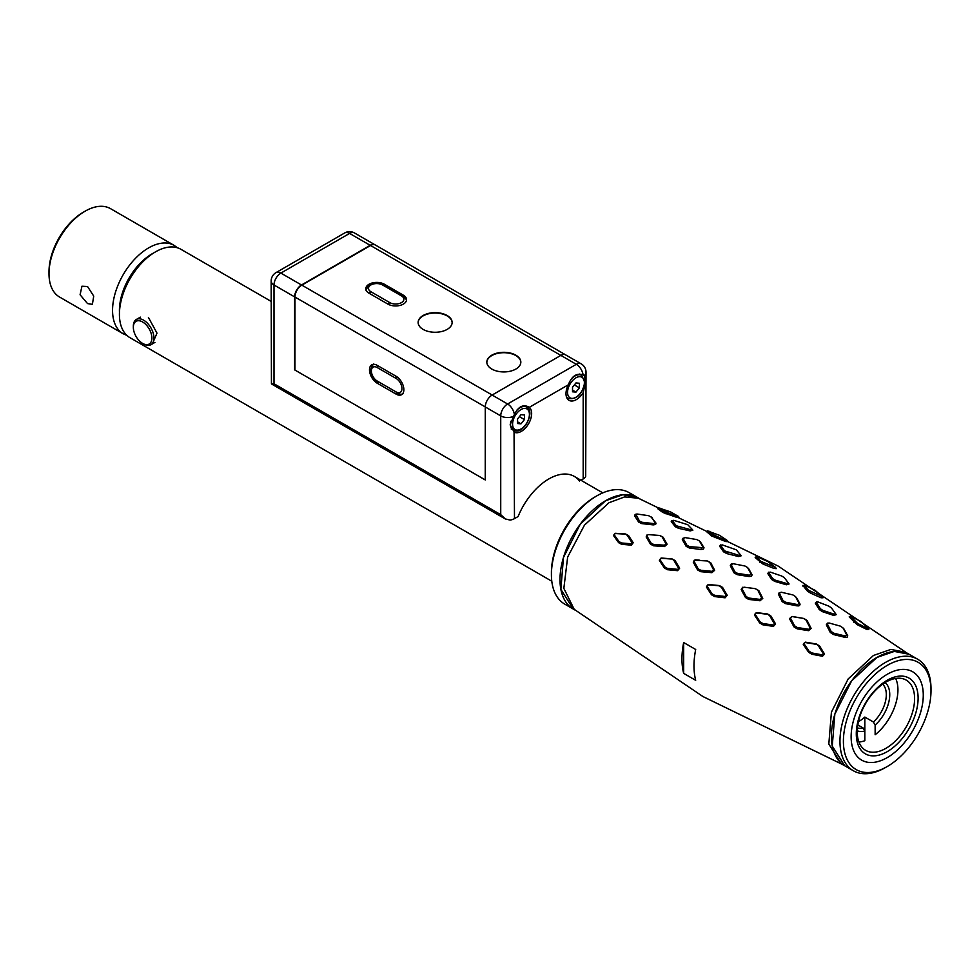 <?xml version="1.0" encoding="UTF-8"?>
<svg xmlns="http://www.w3.org/2000/svg" width="980" height="980" viewBox="0 0 980 980"><rect width="100%" height="100%" fill="white"/><g stroke="black" fill="none" stroke-linecap="round" stroke-linejoin="round"><path stroke-width="1.47" d="M148.409 317.434L156.996 333.139L152.806 342.829M271.166 301.399L180.994 249.337A51.009 29.449 120 0 0 155.489 251.872A51.009 29.449 120 0 0 122.169 296.818A51.009 29.449 120 0 0 129.985 337.696L551.789 581.214M887.206 674.314A51.009 29.449 120 0 0 853.874 719.271A51.009 29.449 120 0 0 861.69 760.137A51.009 29.449 120 0 0 887.206 757.614A51.009 29.449 120 0 0 920.526 712.668A51.009 29.449 120 0 0 912.711 671.79A51.009 29.449 120 0 0 887.206 674.314A51.009 29.449 -60 0 1 912.711 671.79A51.009 29.449 -60 0 1 920.526 712.668A51.009 29.449 -60 0 1 887.206 757.614A51.009 29.449 -60 0 1 861.69 760.137A51.009 29.449 -60 0 1 853.874 719.271A51.009 29.449 -60 0 1 887.206 674.314M887.206 680.267A43.72 25.247 -60 0 1 918.113 698.115A43.72 25.247 -60 0 1 887.206 751.672A43.72 25.247 -60 0 1 856.287 733.812A43.72 25.247 -60 0 1 887.206 680.267M885.908 748.34A40.56 23.422 120 0 0 912.417 712.595A40.56 23.422 120 0 0 906.194 680.096A40.56 23.422 120 0 0 885.908 682.105A40.56 23.422 120 0 0 859.411 717.85A40.56 23.422 120 0 0 865.634 750.349A40.56 23.422 120 0 0 885.908 748.34M639.805 498.808L637.698 497.583L622.925 494.716L605.505 500.78A64.374 37.166 120 0 1 637.698 497.583L629.111 492.634A64.374 37.166 120 0 0 596.918 495.819L595.203 496.811A61.936 35.758 120 0 0 551.409 572.675L551.409 574.66A64.374 37.166 120 0 0 564.737 604.121L575.432 610.295M595.203 496.811L596.918 495.819A64.374 37.166 120 0 0 551.409 574.66M885.479 767.536L887.206 766.544A61.936 35.758 -60 0 1 843.4 741.248A61.936 35.758 -60 0 1 887.206 665.395A61.936 35.758 -60 0 1 931 690.68A61.936 35.758 -60 0 1 887.206 766.544L885.479 767.536A64.374 37.166 -60 0 1 853.298 770.721A64.374 37.166 -60 0 1 843.425 719.136A64.374 37.166 -60 0 1 885.479 662.419A64.374 37.166 -60 0 1 917.672 659.221A64.374 37.166 -60 0 1 931 688.695L931 690.68M876.892 657.458A64.374 37.166 120 0 0 834.838 714.187A64.374 37.166 120 0 0 844.711 765.76L832.253 746.037L834.838 714.187L851.608 680.916L876.892 657.458L894.311 651.406L909.085 654.273A64.374 37.166 120 0 0 876.892 657.458M605.505 500.78A64.374 37.166 120 0 0 563.463 557.498A64.374 37.166 120 0 0 573.325 609.082L560.866 589.36L563.463 557.498L580.221 524.239L605.505 500.78M707.585 561.038L710.77 562.814L714.677 570.274L711.921 572.688L700.712 571.671L697.552 569.895L693.313 562.251L694.342 560.144M695.592 559.837L699.818 560.217M667.515 569.723L664.428 567.984L659.381 560.511L661.39 558.049L671.925 558.845L675.061 560.56L679.667 568.18L677.609 570.679L667.515 569.723L667.441 568.388L677.572 569.331L679.667 568.18M683.66 673.37C681.394 664.403 681.394 654.126 683.66 642.537L695.69 649.483C693.423 661.059 693.423 671.349 695.69 680.316L683.66 673.37L683.66 642.537M659.981 535.582L663.129 537.212L667.098 544.219L664.465 546.571L653.562 545.799L650.463 544.145L646.163 536.942L646.923 535.031M621.639 544.317L618.637 542.687L613.59 535.631L615.403 533.304L625.497 533.965L628.548 535.57L633.202 542.749L631.304 545.149L621.639 544.317L621.553 542.981L631.255 543.802L633.202 542.749M811.893 654.26L808.623 652.264L803.282 644.436L805.401 642.157L816.365 643.995L819.611 646.041L824.56 654.052L822.49 656.245L811.893 654.26L811.918 652.962L822.551 654.934L824.56 654.052M797.181 628.854L793.947 626.857L789.549 618.784L792.257 616.481L803.87 618.466L807.079 620.512L811.158 628.413L808.5 630.667L797.181 628.854L797.316 627.506L808.672 629.307L810.142 628.082L811.158 628.413M762.893 624.836L759.659 622.925L754.478 615.06L756.634 612.61L767.61 613.995L770.844 615.942L775.609 623.978L773.453 626.379L762.893 624.836L762.869 623.525L773.477 625.044L775.609 623.978M755.249 588.649L743.955 587.179L741.909 588.563L746.123 596.489L748.757 598.045L760.162 599.405L761.73 598.045L757.822 590.193L755.249 588.649L758.839 590.634L762.783 598.388L760.027 600.765L748.671 599.405L745.462 597.506L741.186 589.58L742.62 587.29M743.955 587.179L753.461 588.404M714.677 596.6L711.505 594.774L706.421 587.032L708.552 584.521L719.381 585.562L722.566 587.4L727.221 595.301L725.077 597.8L714.677 596.6L714.628 595.289L725.065 596.465L726.082 595.277L721.439 587.265L718.818 585.758L707.928 584.791L706.421 587.032M652.141 517.636L648.638 515.701L637.086 514.01L635.8 514.206L634.709 515.958L635.175 514.708L634.709 515.958L638.654 522.071L641.79 523.614L653.231 524.888L655.571 524.484L655.118 522.597L650.855 516.546L656.086 523.246L655.571 524.484M703.077 547.122L699.365 540.911L696.78 539.563L684.959 537.579L683.195 538.596L686.919 545.26L689.479 546.62L704.02 547.783L703.432 549.106L701.019 549.51L689.271 547.979L686.098 546.277L682.313 539.6L683.207 538.094M751.195 574.145L747.532 567.506L744.959 566.011L733.052 563.684L731.202 564.75L734.878 571.842L737.45 573.325L749.357 575.223L751.195 574.145L752.113 574.807L751.513 576.191L749.075 576.559L737.217 574.684L734.02 572.835L730.296 565.717L731.545 563.904M799.202 603.533L795.478 596.551L792.93 594.934L781.134 592.19L779.321 593.231L783.045 600.642L785.629 602.235L797.451 604.55L799.202 603.533L800.084 604.182L799.521 605.591L797.132 605.885L785.36 603.594L782.163 601.61L778.389 594.174L779.247 592.582M846.855 635.114L842.959 627.898L840.411 626.147L828.921 622.949L827.279 623.893L831.175 631.475L833.772 633.202L845.311 636.008L846.855 635.114L847.7 635.738L847.235 637.135L844.944 637.331L833.453 634.538L830.268 632.431L826.324 624.824L827.488 623.121M853.298 770.721L841.269 763.775L828.823 744.053L831.408 712.203L848.178 678.932L873.462 655.473L890.881 649.422L905.643 652.288L917.672 659.221M906.978 653.06L778.169 566.073L638.348 498.22L624.603 496.921L608.948 502.752L584.448 525.17L567.653 557.044L563.843 588.38L574.207 609.327L702.868 696.498L842.604 764.547M696.02 559.85L693.999 561.209L698.177 568.841L700.774 570.299L712.031 571.316L713.599 569.919L714.677 570.274M713.599 569.919L709.728 562.373L710.77 562.814M709.728 562.373L707.168 560.94L694.159 560.241M693.999 561.209L693.313 562.251M700.774 570.299L700.712 571.671M712.031 571.316L711.933 572.688M698.177 568.841L697.552 569.895M678.515 568.143L673.909 560.438L675.061 560.56M673.909 560.438L671.925 558.845M671.325 559.004L660.74 558.282L659.381 560.511M659.834 559.433L664.82 566.918L667.441 568.388M677.572 569.331L677.609 570.679M664.82 566.918L664.428 567.984M665.996 543.876L662.076 536.771L659.528 535.46L648.209 534.59L646.825 535.864L651.051 543.055L653.599 544.427L664.562 545.199L665.996 543.876L667.098 544.219M662.076 536.771L663.129 537.212M653.599 544.427L653.562 545.799M664.562 545.199L664.465 546.571M646.825 535.864L646.163 536.942M651.051 543.055L650.463 544.145M632.027 542.712L627.384 535.448L628.548 535.57M615.403 533.304L613.59 535.631M627.384 535.448L625.497 533.965M624.848 534.112L614.705 533.512M613.995 534.517L618.993 541.585L621.553 542.981M631.255 543.802L631.304 545.149M618.993 541.585L618.637 542.687M823.482 654.052L818.545 645.942L819.611 646.041M818.545 645.942L816.365 643.995M815.838 644.252L804.837 642.476L803.833 643.431L809.113 651.271L811.918 652.962M822.551 654.934L822.49 656.245M809.113 651.271L808.623 652.264M803.833 643.431L803.282 644.436M810.142 628.082L806.099 620.083L807.079 620.512M806.099 620.083L803.49 618.429L791.84 616.518L789.549 618.784M790.297 617.804L794.645 625.852L797.316 627.506M794.645 625.852L793.947 626.857M774.494 623.966L769.741 615.832L770.844 615.942M769.741 615.832L767.61 613.995M767.071 614.227L756.058 612.904L755.004 614.031L760.125 621.908L762.869 623.525M773.477 625.044L773.453 626.379M760.125 621.908L759.659 622.925M755.004 614.031L754.478 615.06M761.73 598.045L762.783 598.388M757.822 590.193L758.839 590.634M741.909 588.563L741.186 589.58M748.757 598.045L748.671 599.405M760.162 599.405L760.027 600.765M746.123 596.489L745.462 597.506M706.911 585.979L711.946 593.733L714.628 595.289M721.439 587.265L722.566 587.4M711.946 593.733L711.505 594.774M686.919 545.26L686.098 546.277M689.479 546.62L689.271 547.979M683.195 538.596L682.313 539.6M700.247 541.646L704.02 547.783M701.276 548.175L701.019 549.51M635.175 514.708L635.8 514.206L639.438 521.005L641.986 522.254L653.476 523.553L653.231 524.888M653.476 523.553L654.824 523.332M655.118 522.597L656.086 523.246M641.986 522.254L641.79 523.614M639.438 521.005L638.654 522.071M833.772 633.202L833.453 634.538M845.311 636.008L844.944 637.331M831.175 631.475L830.268 632.431M827.279 623.893L826.324 624.824M843.743 628.596L847.7 635.738M785.629 602.235L785.36 603.594M797.451 604.55L797.132 605.885M796.311 597.273L800.084 604.182M783.045 600.642L782.163 601.61M779.321 593.231L778.389 594.174M737.45 573.325L737.217 574.684M749.357 575.223L749.075 576.559M730.896 564.296L730.296 565.717M748.389 568.229L752.113 574.807M734.878 571.842L734.02 572.835M787.197 581.422L784.233 577.563L781.636 575.983L770.378 572.136L768.81 572.59L772.669 578.592L775.229 580.148L786.854 583.541L788.41 583.088L787.197 581.422L789.096 583.982L786.389 584.766L774.812 581.41L771.628 579.486L767.732 573.447L768.933 572.087L767.732 573.447M822.575 596.71L814.968 590.242L804.825 585.268L803.894 585.28L808.5 590.303L822.575 596.71L823.016 597.763L821.02 597.763L810.472 593.072L807.348 591.062L802.877 585.415M834.262 611.839L831.359 607.845L828.798 606.13L817.847 601.892L816.401 602.332L820.334 608.702L822.882 610.393L834.201 614.191L835.585 613.762L834.262 611.839L836.246 614.656L833.686 615.416L822.416 611.655L819.268 609.572L815.311 603.166L816.548 601.793L815.311 603.166M856.912 624.517L849.195 616.861L850.37 616.175L857.561 623.427L856.912 624.517L866.994 629.54L868.819 629.491L868.403 628.462L860.844 621.394L850.37 616.175M677.523 516.497L679.115 517.538L677.009 517.452L662.786 512.442L657.85 508.791L658.805 507.812M692.101 529.286L687.764 524.704L673.738 520.319L672.268 520.699L676.31 525.77L690.569 529.69L692.101 529.286L692.86 530.18L690.153 530.915L678.54 528.318L675.33 526.726L671.239 521.63L671.692 520.797M726.596 540.605L727.92 541.634L725.776 541.56L711.566 535.962L706.801 531.822L707.817 530.841M775.609 567.494L776.197 568.657L773.857 568.376L763.016 564.051L755.188 557.596L756.242 556.603M741.211 555.77L736.286 549.805L722.248 544.892L720.668 545.321L724.575 550.895L738.895 555.317L740.488 554.876L739.876 554.092L741.211 555.77L738.455 556.542L726.768 553.577L723.571 551.826L719.626 546.215L720.753 544.88L719.626 546.215M727.16 552.316L726.768 553.577M738.895 555.317L738.455 556.542M724.575 550.895L723.571 551.826M757.344 556.873L756.327 556.848L760.958 561.43L775.486 567.359L767.781 561.503L757.344 556.873L755.188 557.596M773.857 568.376L775.486 567.359M763.579 562.937L763.016 564.051M760.958 561.43L759.831 562.202M727.405 540.568L719.528 535.325L707.915 531.05L712.668 535.141L727.405 540.568L727.92 541.634M708.92 531.099L706.801 531.822M715.327 536.513L714.788 537.616M726.352 540.519L725.776 541.56M712.668 535.141L711.566 535.962M678.907 527.056L678.54 528.318M690.569 529.69L690.153 530.915M672.268 520.699L671.239 521.63M676.31 525.77L675.33 526.726M678.564 516.485L670.479 511.854L658.928 507.983L663.864 511.585L678.564 516.485L679.115 517.538M659.846 508.044L657.85 508.791M662.786 512.442L663.864 511.585M666.572 512.822L666.045 513.912M677.572 516.411L677.009 517.452M857.561 623.427L867.704 628.523L866.994 629.54M867.704 628.523L868.403 628.462M855.026 621.626L853.862 622.349M822.882 610.393L822.416 611.655M820.334 608.702L819.268 609.572M811.085 591.969L810.472 593.072M821.669 596.722L821.02 597.763M808.5 590.303L807.348 591.062M803.894 585.28L802.73 586.003M788.41 583.088L789.096 583.982M775.229 580.148L774.812 581.41M786.854 583.541L786.389 584.766M772.669 578.592L771.628 579.486M151.275 341.505A13.12 7.571 -120 0 0 145.91 324.588A13.12 7.571 -120 0 0 133.942 323.878A13.12 7.571 -120 0 0 133.341 327.332A13.12 7.571 -120 0 0 142.615 343.404A13.12 7.571 -120 0 0 151.275 341.505M133.341 327.332L133.341 326.144A14.578 8.416 60 0 1 134.015 322.298A14.578 8.416 60 0 1 136.355 319.468A14.578 8.416 60 0 1 149.242 325.336A14.578 8.416 60 0 1 153.272 341.885A14.578 8.416 60 0 1 150.932 344.715A14.578 8.416 60 0 1 143.644 343.992L142.615 343.404M83.349 212.207L85.064 211.214A51.009 29.449 120 0 0 49 273.69A51.009 29.449 120 0 0 59.559 297.038L123.113 333.727A51.009 29.449 -60 0 1 115.297 292.849A51.009 29.449 -60 0 1 148.617 247.903A51.009 29.449 -60 0 1 174.121 245.38L110.581 208.679A51.009 29.449 120 0 0 85.064 211.214L83.349 212.207A48.584 28.053 -60 0 0 49 271.705L49 273.69M87.551 303.592L80.078 294.772L81.94 286.233L87.551 286.528L93.725 296.107L92.39 304.327L87.551 303.592M583.186 392.625L585.697 381.245L584.202 375.536L583.088 374.838C576.632 372.78 571.707 376.099 568.339 384.797A14.578 8.416 120 0 0 565.999 393.678A14.578 8.416 120 0 0 569.025 400.342A14.578 8.416 120 0 0 583.186 392.625L583.186 478.963L580.944 480.249M568.339 384.797L529.323 407.313C523.442 403.968 518.457 406.357 514.378 414.503L510.115 424.879L514.476 432.29A14.578 8.416 120 0 0 525.549 427.893A14.578 8.416 120 0 0 531.65 413.511A14.578 8.416 120 0 0 529.323 407.313L528.588 406.81M514.047 432.07L514.476 518.628A9.714 5.611 180 0 1 510.115 520.074L505.325 518.947L500.731 514.659L500.731 415.888A9.714 5.611 -60 0 1 507.603 403.993L576.313 364.315A9.714 5.611 -60 0 1 581.165 363.837A9.714 9.714 0 0 1 586.028 372.253A9.714 5.611 0 0 1 584.202 375.536L583.088 374.838A9.714 5.611 -120 0 0 576.313 364.315L560.854 355.397A9.714 5.611 -60 0 1 565.705 354.919L581.165 363.837M375.23 244.951A9.714 5.611 120 0 0 375.058 244.841A9.714 5.611 120 0 0 370.195 245.319L349.578 233.424A9.714 5.611 -120 0 0 344.727 232.946A9.714 9.714 0 0 1 354.442 232.946A9.714 5.611 120 0 0 349.578 233.424L280.88 273.089L301.485 284.984L370.195 245.319M301.485 284.984A9.714 5.611 120 0 0 294.625 296.891L274.008 284.984A9.714 5.611 180 0 1 271.166 281.027A9.714 9.714 0 0 1 276.017 272.612L344.727 232.946M276.017 272.612A9.714 5.611 -120 0 1 280.88 273.089A9.714 5.611 120 0 0 274.008 284.984L274.008 383.756L271.436 383.915L271.166 281.027M586.028 372.253L585.697 476.439A9.714 5.611 180 0 1 583.186 478.963M514.476 518.628L518.101 516.534A51.009 29.449 -60 0 1 579.56 481.058M513.287 416.476A9.714 5.611 180 0 1 500.731 415.888L485.272 406.957L485.272 479.955L294.625 369.877L294.625 296.891M485.272 414.479L485.247 479.918L294.931 370.048L294.968 297.038L485.284 406.921A9.714 5.611 -60 0 1 492.144 395.063L560.854 355.397L370.55 245.514A9.714 5.611 -60 0 1 375.401 245.037L565.681 354.895M574.378 384.932L579.401 387.835L579.401 383.254L575.971 382.947L572.528 387.223L572.528 391.804L575.971 392.11L572.528 390.126M579.401 387.835L575.971 392.11M519.412 416.659L524.435 419.563L524.435 414.981L521.005 414.675L517.562 418.95L517.562 423.532L521.005 423.838L517.562 421.853M524.435 419.563L521.005 423.838M418.129 322.641A17.003 9.812 180 0 1 423.103 315.903A17.003 9.812 180 0 1 441.478 313.747A17.003 9.812 180 0 1 452.135 322.653M486.84 362.306A17.003 9.812 180 0 1 491.813 355.569A17.003 9.812 180 0 1 510.188 353.413A17.003 9.812 180 0 1 520.833 362.318M515.86 355.189A17.003 9.812 0 0 0 497.326 353.045A17.003 9.812 0 0 0 486.827 362.11A17.003 9.812 0 0 0 491.813 369.056A17.003 9.812 0 0 0 510.335 371.187A17.003 9.812 0 0 0 520.833 362.122A17.003 9.812 0 0 0 515.86 355.189M447.149 315.523A17.003 9.812 0 0 0 428.627 313.38A17.003 9.812 0 0 0 418.129 322.445A17.003 9.812 0 0 0 423.103 329.39A17.003 9.812 0 0 0 441.637 331.522A17.003 9.812 0 0 0 452.135 322.457A17.003 9.812 0 0 0 447.149 315.523M294.968 297.038A9.714 5.611 -60 0 1 301.84 285.143L370.55 245.514M301.84 285.143L492.156 395.014A9.714 5.611 120 0 0 485.321 406.088M377.227 383.229A10.927 6.309 60 0 1 370.085 373.588A10.927 6.309 60 0 1 371.763 364.829A10.927 6.309 60 0 1 377.227 365.369L396.128 376.283A10.927 6.309 60 0 1 403.27 385.912A10.927 6.309 60 0 1 401.579 394.683A10.927 6.309 60 0 1 396.116 394.132L377.227 383.229L379.113 382.139M396.116 394.132L397.329 393.433M384.454 284.274A10.927 6.309 0 0 0 372.547 282.901A10.927 6.309 0 0 0 365.797 288.733A10.927 6.309 0 0 0 369.007 293.192L387.896 304.106A10.927 6.309 0 0 0 399.803 305.466A10.927 6.309 0 0 0 406.553 299.647A10.927 6.309 0 0 0 403.356 295.188L384.454 284.274L384.454 285.241M403.356 296.18L403.356 295.188M492.156 395.014L553.982 359.366M396.116 391.951A8.257 4.765 -120 0 0 401.959 388.582A8.257 4.765 -120 0 0 396.128 378.464L377.227 367.549A8.257 4.765 -120 0 0 371.383 370.93A8.257 4.765 -120 0 0 377.227 381.049L396.116 391.951A2.425 1.397 120 0 0 396.618 393.066C400.159 394.462 402.339 394.597 403.184 393.47M377.227 381.049A2.425 1.397 120 0 0 377.729 382.163A2.425 1.397 120 0 0 378.942 382.041A10.682 6.174 60 0 1 378.77 381.943M885.075 682.595A27.93 16.133 -60 0 1 875.14 725.077L873.425 722.015A25.505 14.725 120 0 0 886.312 694.624A25.505 14.725 120 0 0 882.674 684.187M895.647 678.442A39.519 22.81 -60 0 1 897.937 689.895A39.519 22.81 -60 0 1 875.14 734.767L875.14 725.077M857.414 727.932A25.505 14.725 120 0 0 863.123 727.969L864.838 731.019A27.93 16.133 -60 0 1 857.243 730.811M858.431 721.574A25.505 14.725 120 0 0 864.838 717.066L864.838 740.721A39.519 22.81 -60 0 1 858.933 742.044M863.123 727.969L857.794 724.894M864.838 717.066L873.425 722.015M661.39 558.049L660.74 558.282M808.672 629.307L808.5 630.667M708.552 584.521L707.928 584.791M726.082 595.277L727.221 595.301M725.065 596.465L725.077 597.8M834.201 614.191L833.686 615.416M153.738 252.938A46.158 26.644 120 0 0 152.059 253.857A46.158 26.644 120 0 0 119.462 312.289M514.378 414.503A9.714 5.611 -120 0 0 507.603 403.993L492.144 395.063M274.008 383.756L500.731 514.659M571.769 378.488A13.365 7.718 -60 0 1 581.618 375.365L584.815 382.077C582.402 394.23 576.877 399.705 568.253 398.505A13.365 7.718 -60 0 1 566.305 396.349M584.386 382.666A11.907 6.872 120 0 0 575.971 377.802A11.907 6.872 120 0 0 567.555 392.38A11.907 6.872 120 0 0 575.971 397.243A11.907 6.872 120 0 0 584.386 382.666M515.247 430.833A13.365 7.718 -60 0 1 513.287 430.232A13.365 7.718 -60 0 1 510.825 421.241M516.803 410.216A13.365 7.718 -60 0 1 524.692 406.492A13.365 7.718 -60 0 1 526.652 407.092L524.398 405.793M525.207 408.415A11.907 6.872 120 0 0 513.716 418.607A11.907 6.872 120 0 0 516.791 430.11A11.907 6.872 120 0 0 528.293 419.906A11.907 6.872 120 0 0 525.207 408.415M377.827 365.712A2.425 1.397 120 0 0 377.227 367.549M396.704 376.639A2.425 1.397 120 0 0 396.128 378.464M401.469 295.874L382.568 284.972A8.257 4.765 0 0 0 370.893 284.972A8.257 4.765 0 0 0 370.893 291.709L389.783 302.612A8.257 4.765 0 0 0 401.469 302.612A8.257 4.765 0 0 0 401.469 295.874A2.425 1.397 -60 0 1 402.682 295.764C405.659 298.128 406.872 299.954 406.308 301.24M382.568 284.972A2.425 1.397 -60 0 1 383.78 284.849L402.682 295.764M388.349 304.351A2.425 1.397 -60 0 1 389.783 302.612M369.448 293.449A2.425 1.397 -60 0 1 370.893 291.709M574.329 476.427L602.798 492.867M797.304 605.162L798.602 605.91L797.304 605.162M635.677 514.279L634.954 514.855M136.355 319.468L140.361 317.152M150.932 344.715L154.938 342.4M174.121 245.38L177.503 247.818M123.113 333.727L126.91 335.43M354.442 232.946L375.058 244.841M271.436 383.915L505.325 518.947M579.351 374.054L581.618 375.365M566.722 397.611L568.253 398.505M511.193 429.02L515.639 430.967C525.084 432.56 535.227 410.988 526.652 407.092M377.729 382.163C370.281 375.793 368.909 369.766 373.601 364.046M383.78 284.849C374.556 281.579 368.639 283.404 366.042 290.313"/></g></svg>
